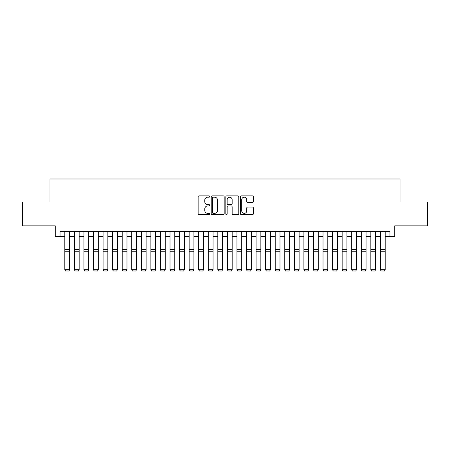 <?xml version="1.0" encoding="UTF-8"?>
<svg xmlns="http://www.w3.org/2000/svg" width="450" height="450" viewBox="0 0 450 450"><rect width="100%" height="100%" fill="white"/><g stroke="black" fill="none" stroke-linecap="round" stroke-linejoin="round"><path stroke-width="0.67" d="M209.7 196.549A0.658 0.658 0 0 0 209.042 195.891L199.069 195.891A0.939 0.939 0 0 0 198.129 196.83L198.129 213.727A0.939 0.939 0 0 0 199.069 214.667L209.042 214.667A0.658 0.658 0 0 0 209.7 214.009A0.658 0.658 0 0 0 209.042 213.351L207.754 213.351A3.004 3.004 0 0 1 204.75 210.347L204.75 208.941A3.004 3.004 0 0 1 207.754 205.937L209.042 205.937A0.658 0.658 0 0 0 209.7 205.279A0.658 0.658 0 0 0 209.042 204.621L207.754 204.621A3.004 3.004 0 0 1 204.75 201.617L204.75 200.211A3.004 3.004 0 0 1 207.754 197.207L209.042 197.207A0.658 0.658 0 0 0 209.7 196.549M252.433 202.511A0.939 0.939 0 0 0 253.373 201.572L253.373 196.83A0.939 0.939 0 0 0 252.433 195.891L241.357 195.891A0.939 0.939 0 0 0 240.418 196.83L240.418 213.727A0.939 0.939 0 0 0 241.357 214.667L252.433 214.667A0.939 0.939 0 0 0 253.373 213.727L253.373 208.001A0.939 0.939 0 0 0 252.433 207.062L247.691 207.062A0.939 0.939 0 0 0 246.752 208.001L246.752 210.842A2.509 2.509 0 0 1 244.243 213.351A2.509 2.509 0 0 1 241.734 210.842L241.734 199.716A2.509 2.509 0 0 1 244.243 197.207A2.509 2.509 0 0 1 246.752 199.716L246.752 201.572A0.939 0.939 0 0 0 247.691 202.511L252.433 202.511M60.036 236.357L60.036 231.576L389.964 231.576L389.964 236.357L394.746 236.357L394.746 225.838L427.5 225.838L427.5 201.932L400.005 201.932L400.005 178.982L49.995 178.982L49.995 201.932L22.5 201.932L22.5 225.838L55.254 225.838L55.254 236.357L64.817 236.357M224.179 196.83A0.939 0.939 0 0 0 223.239 195.891L212.164 195.891A0.939 0.939 0 0 0 211.224 196.83L211.224 213.727A0.939 0.939 0 0 0 212.164 214.667L223.239 214.667A0.939 0.939 0 0 0 224.179 213.727L224.179 196.83M226.761 195.891L237.836 195.891A0.939 0.939 0 0 1 238.776 196.83L238.776 213.727A0.939 0.939 0 0 1 237.836 214.667L233.094 214.667A0.939 0.939 0 0 1 232.155 213.727L232.155 206.876A0.939 0.939 0 0 0 231.221 205.937L228.077 205.937A0.939 0.939 0 0 0 227.138 206.876L227.138 214.009A0.658 0.658 0 0 1 226.479 214.667A0.658 0.658 0 0 1 225.821 214.009L225.821 196.83A0.939 0.939 0 0 1 226.761 195.891M69.598 236.357L74.379 236.357M79.161 236.357L83.942 236.357M88.723 236.357L93.504 236.357M98.286 236.357L103.067 236.357M107.854 236.357L112.635 236.357M117.416 236.357L122.198 236.357M126.979 236.357L131.76 236.357M136.541 236.357L141.322 236.357M146.104 236.357L150.885 236.357M155.666 236.357L160.447 236.357M165.229 236.357L170.01 236.357M174.791 236.357L179.572 236.357M184.354 236.357L189.141 236.357M193.922 236.357L198.703 236.357M203.484 236.357L208.266 236.357M213.047 236.357L217.828 236.357M222.609 236.357L227.391 236.357M232.172 236.357L236.953 236.357M241.734 236.357L246.516 236.357M251.297 236.357L256.078 236.357M260.859 236.357L265.646 236.357M270.428 236.357L275.209 236.357M279.99 236.357L284.771 236.357M289.553 236.357L294.334 236.357M299.115 236.357L303.896 236.357M308.678 236.357L313.459 236.357M318.24 236.357L323.021 236.357M327.803 236.357L332.584 236.357M337.365 236.357L342.146 236.357M346.933 236.357L351.714 236.357M356.496 236.357L361.277 236.357M366.058 236.357L370.839 236.357M375.621 236.357L380.402 236.357M385.183 236.357L389.964 236.357M213.199 197.207A0.658 0.658 0 0 0 212.541 197.865L212.541 212.692A0.658 0.658 0 0 0 213.199 213.351L214.554 213.351A3.004 3.004 0 0 0 217.558 210.347L217.558 200.211A3.004 3.004 0 0 0 214.554 197.207L213.199 197.207M232.155 199.761A2.509 2.509 0 0 0 229.646 197.252A2.509 2.509 0 0 0 227.138 199.761L227.138 203.681A0.939 0.939 0 0 0 228.077 204.621L231.221 204.621A0.939 0.939 0 0 0 232.155 203.681L232.155 199.761M69.598 231.576L69.598 269.831L68.884 271.018L65.537 270.951L68.884 271.018M65.537 271.018L64.817 269.662L69.598 269.662L68.884 270.951M64.817 231.576L64.817 269.662L65.537 270.951M74.379 231.576L74.379 248.692M79.161 231.576L79.161 248.692M74.379 269.831L75.099 271.018L74.379 269.662L79.161 269.662L78.446 271.018L75.099 270.951L78.446 271.018M83.942 231.576L83.942 248.692M88.723 231.576L88.723 248.692M83.942 269.831L84.662 271.018L83.942 269.662L88.723 269.662L88.009 271.018L84.662 270.951L88.009 271.018M93.504 231.576L93.504 248.692M98.286 231.576L98.286 248.692M93.504 269.831L94.224 271.018L93.504 269.662L98.286 269.662L97.571 271.018L94.224 270.951L97.571 271.018M103.067 231.576L103.067 248.692M107.854 231.576L107.854 248.692M103.067 269.831L103.787 271.018L103.067 269.662L107.854 269.662L107.134 271.018L103.787 270.951L107.134 271.018M79.161 251.241L74.379 251.241L74.379 249.429L79.161 249.429L79.161 269.662L78.446 270.951M74.379 251.241L74.379 269.662L75.099 270.951M88.723 251.241L83.942 251.241L83.942 249.429L88.723 249.429L88.723 269.662L88.009 270.951M83.942 251.241L83.942 269.662L84.662 270.951M98.286 251.241L93.504 251.241L93.504 249.429L98.286 249.429L98.286 269.662L97.571 270.951M93.504 251.241L93.504 269.662L94.224 270.951M107.854 251.241L103.067 251.241L103.067 249.429L107.854 249.429L107.854 269.662L107.134 270.951M103.067 251.241L103.067 269.662L103.787 270.951M112.635 231.576L112.635 248.692M117.416 231.576L117.416 248.692M112.635 269.831L113.349 271.018L112.635 269.662L117.416 269.662L116.696 271.018L113.349 270.951L116.696 271.018M117.416 251.241L112.635 251.241L112.635 249.429L117.416 249.429L117.416 269.662L116.696 270.951M112.635 251.241L112.635 269.662L113.349 270.951M122.198 231.576L122.198 248.692M126.979 231.576L126.979 248.692M122.198 269.831L122.912 271.018L122.198 269.662L126.979 269.662L126.259 271.018L122.912 270.951L126.259 271.018M126.979 251.241L122.198 251.241L122.198 249.429L126.979 249.429L126.979 269.662L126.259 270.951M122.198 251.241L122.198 269.662L122.912 270.951M131.76 231.576L131.76 248.692M136.541 231.576L136.541 248.692M131.76 269.831L132.474 271.018L131.76 269.662L136.541 269.662L135.821 271.018L132.474 270.951L135.821 271.018M136.541 251.241L131.76 251.241L131.76 249.429L136.541 249.429L136.541 269.662L135.821 270.951M131.76 251.241L131.76 269.662L132.474 270.951M141.322 231.576L141.322 248.692M146.104 231.576L146.104 248.692M141.322 269.831L142.037 271.018L141.322 269.662L146.104 269.662L145.389 271.018L142.037 270.951L145.389 271.018M146.104 251.241L141.322 251.241L141.322 249.429L146.104 249.429L146.104 269.662L145.389 270.951M141.322 251.241L141.322 269.662L142.037 270.951M150.885 231.576L150.885 248.692M155.666 231.576L155.666 248.692M150.885 269.831L151.605 271.018L150.885 269.662L155.666 269.662L154.952 271.018L151.605 270.951L154.952 271.018M155.666 251.241L150.885 251.241L150.885 249.429L155.666 249.429L155.666 269.662L154.952 270.951M150.885 251.241L150.885 269.662L151.605 270.951M160.447 231.576L160.447 248.692M165.229 231.576L165.229 248.692M160.447 269.831L161.167 271.018L160.447 269.662L165.229 269.662L164.514 271.018L161.167 270.951L164.514 271.018M165.229 251.241L160.447 251.241L160.447 249.429L165.229 249.429L165.229 269.662L164.514 270.951M160.447 251.241L160.447 269.662L161.167 270.951M170.01 231.576L170.01 248.692M174.791 231.576L174.791 248.692M170.01 269.831L170.73 271.018L170.01 269.662L174.791 269.662L174.077 271.018L170.73 270.951L174.077 271.018M174.791 251.241L170.01 251.241L170.01 249.429L174.791 249.429L174.791 269.662L174.077 270.951M170.01 251.241L170.01 269.662L170.73 270.951M179.572 231.576L179.572 248.692M184.354 231.576L184.354 248.692M179.572 269.831L180.292 271.018L179.572 269.662L184.354 269.662L183.639 271.018L180.292 270.951L183.639 271.018M184.354 251.241L179.572 251.241L179.572 249.429L184.354 249.429L184.354 269.662L183.639 270.951M179.572 251.241L179.572 269.662L180.292 270.951M193.922 231.576L193.922 269.831L193.202 271.018L189.855 270.951L193.202 271.018M189.141 269.831L189.855 271.018L189.141 269.662L193.922 269.662L193.202 270.951M189.141 231.576L189.141 269.662L189.855 270.951M203.484 231.576L203.484 269.831L202.764 271.018L199.417 270.951L202.764 271.018M198.703 269.831L199.417 271.018L198.703 269.662L203.484 269.662L202.764 270.951M198.703 231.576L198.703 269.662L199.417 270.951M193.922 248.692L193.922 249.429L189.141 249.429L189.141 248.692M203.484 248.692L203.484 249.429L198.703 249.429L198.703 248.692M208.266 231.576L208.266 248.692M213.047 231.576L213.047 248.692M208.266 269.831L208.98 271.018L208.266 269.662L213.047 269.662L212.327 271.018L208.98 270.951L212.327 271.018M213.047 251.241L208.266 251.241L208.266 249.429L213.047 249.429L213.047 269.662L212.327 270.951M208.266 251.241L208.266 269.662L208.98 270.951M217.828 231.576L217.828 248.692M222.609 231.576L222.609 248.692M217.828 269.831L218.542 271.018L217.828 269.662L222.609 269.662L221.889 271.018L218.542 270.951L221.889 271.018M222.609 251.241L217.828 251.241L217.828 249.429L222.609 249.429L222.609 269.662L221.889 270.951M217.828 251.241L217.828 269.662L218.542 270.951M227.391 231.576L227.391 248.692M232.172 231.576L232.172 248.692M227.391 269.831L228.111 271.018L227.391 269.662L232.172 269.662L231.458 271.018L228.111 270.951L231.458 271.018M232.172 251.241L227.391 251.241L227.391 249.429L232.172 249.429L232.172 269.662L231.458 270.951M227.391 251.241L227.391 269.662L228.111 270.951M236.953 231.576L236.953 248.692M241.734 231.576L241.734 248.692M236.953 269.831L237.673 271.018L236.953 269.662L241.734 269.662L241.02 271.018L237.673 270.951L241.02 271.018M241.734 251.241L236.953 251.241L236.953 249.429L241.734 249.429L241.734 269.662L241.02 270.951M236.953 251.241L236.953 269.662L237.673 270.951M246.516 231.576L246.516 248.692M251.297 231.576L251.297 248.692M246.516 269.831L247.236 271.018L246.516 269.662L251.297 269.662L250.583 271.018L247.236 270.951L250.583 271.018M251.297 251.241L246.516 251.241L246.516 249.429L251.297 249.429L251.297 269.662L250.583 270.951M246.516 251.241L246.516 269.662L247.236 270.951M256.078 231.576L256.078 248.692M260.859 231.576L260.859 248.692M256.078 269.831L256.798 271.018L256.078 269.662L260.859 269.662L260.145 271.018L256.798 270.951L260.145 271.018M260.859 251.241L256.078 251.241L256.078 249.429L260.859 249.429L260.859 269.662L260.145 270.951M256.078 251.241L256.078 269.662L256.798 270.951M265.646 231.576L265.646 248.692M270.428 231.576L270.428 248.692M265.646 269.831L266.361 271.018L265.646 269.662L270.428 269.662L269.707 271.018L266.361 270.951L269.707 271.018M270.428 251.241L265.646 251.241L265.646 249.429L270.428 249.429L270.428 269.662L269.707 270.951M265.646 251.241L265.646 269.662L266.361 270.951M275.209 231.576L275.209 248.692M279.99 231.576L279.99 248.692M275.209 269.831L275.923 271.018L275.209 269.662L279.99 269.662L279.27 271.018L275.923 270.951L279.27 271.018M279.99 251.241L275.209 251.241L275.209 249.429L279.99 249.429L279.99 269.662L279.27 270.951M275.209 251.241L275.209 269.662L275.923 270.951M284.771 231.576L284.771 248.692M289.553 231.576L289.553 248.692M284.771 269.831L285.486 271.018L284.771 269.662L289.553 269.662L288.832 271.018L285.486 270.951L288.832 271.018M294.334 231.576L294.334 248.692M299.115 231.576L299.115 248.692M294.334 269.831L295.048 271.018L294.334 269.662L299.115 269.662L298.395 271.018L295.048 270.951L298.395 271.018M303.896 231.576L303.896 248.692M308.678 231.576L308.678 248.692M303.896 269.831L304.611 271.018L303.896 269.662L308.678 269.662L307.963 271.018L304.611 270.951L307.963 271.018M289.553 251.241L284.771 251.241L284.771 249.429L289.553 249.429L289.553 269.662L288.832 270.951M284.771 251.241L284.771 269.662L285.486 270.951M299.115 251.241L294.334 251.241L294.334 249.429L299.115 249.429L299.115 269.662L298.395 270.951M294.334 251.241L294.334 269.662L295.048 270.951M308.678 251.241L303.896 251.241L303.896 249.429L308.678 249.429L308.678 269.662L307.963 270.951M303.896 251.241L303.896 269.662L304.611 270.951M313.459 231.576L313.459 248.692M318.24 231.576L318.24 248.692M313.459 269.831L314.179 271.018L313.459 269.662L318.24 269.662L317.526 271.018L314.179 270.951L317.526 271.018M318.24 251.241L313.459 251.241L313.459 249.429L318.24 249.429L318.24 269.662L317.526 270.951M313.459 251.241L313.459 269.662L314.179 270.951M323.021 231.576L323.021 248.692M327.803 231.576L327.803 248.692M323.021 269.831L323.741 271.018L323.021 269.662L327.803 269.662L327.088 271.018L323.741 270.951L327.088 271.018M327.803 251.241L323.021 251.241L323.021 249.429L327.803 249.429L327.803 269.662L327.088 270.951M323.021 251.241L323.021 269.662L323.741 270.951M332.584 231.576L332.584 248.692M337.365 231.576L337.365 248.692M332.584 269.831L333.304 271.018L332.584 269.662L337.365 269.662L336.651 271.018L333.304 270.951L336.651 271.018M337.365 251.241L332.584 251.241L332.584 249.429L337.365 249.429L337.365 269.662L336.651 270.951M332.584 251.241L332.584 269.662L333.304 270.951M342.146 231.576L342.146 248.692M346.933 231.576L346.933 248.692M342.146 269.831L342.866 271.018L342.146 269.662L346.933 269.662L346.213 271.018L342.866 270.951L346.213 271.018M346.933 251.241L342.146 251.241L342.146 249.429L346.933 249.429L346.933 269.662L346.213 270.951M342.146 251.241L342.146 269.662L342.866 270.951M351.714 231.576L351.714 248.692M356.496 231.576L356.496 248.692M351.714 269.831L352.429 271.018L351.714 269.662L356.496 269.662L355.776 271.018L352.429 270.951L355.776 271.018M361.277 231.576L361.277 248.692M366.058 231.576L366.058 248.692M361.277 269.831L361.991 271.018L361.277 269.662L366.058 269.662L365.338 271.018L361.991 270.951L365.338 271.018M370.839 231.576L370.839 248.692M375.621 231.576L375.621 248.692M370.839 269.831L371.554 271.018L370.839 269.662L375.621 269.662L374.901 271.018L371.554 270.951L374.901 271.018M356.496 251.241L351.714 251.241L351.714 249.429L356.496 249.429L356.496 269.662L355.776 270.951M351.714 251.241L351.714 269.662L352.429 270.951M366.058 251.241L361.277 251.241L361.277 249.429L366.058 249.429L366.058 269.662L365.338 270.951M361.277 251.241L361.277 269.662L361.991 270.951M375.621 251.241L370.839 251.241L370.839 249.429L375.621 249.429L375.621 269.662L374.901 270.951M370.839 251.241L370.839 269.662L371.554 270.951M380.402 231.576L380.402 248.692M385.183 231.576L385.183 248.692M380.402 269.831L381.116 271.018L380.402 269.662L385.183 269.662L384.463 271.018L381.116 270.951L384.463 271.018M385.183 251.241L380.402 251.241L380.402 249.429L385.183 249.429L385.183 269.662L384.463 270.951M380.402 251.241L380.402 269.662L381.116 270.951M69.598 249.429L64.817 249.429M69.598 251.241L64.817 251.241M193.922 251.241L189.141 251.241M203.484 251.241L198.703 251.241"/></g></svg>
